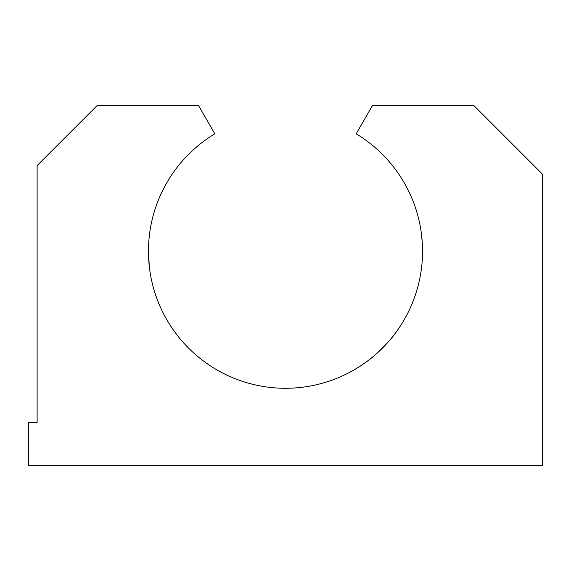 <?xml version="1.0" encoding="UTF-8"?>
<svg xmlns="http://www.w3.org/2000/svg" width="571" height="571" viewBox="0 0 571 571"><rect width="100%" height="100%" fill="white"/><g stroke="black" fill="none" stroke-linecap="round" stroke-linejoin="round"><path stroke-width="0.86" d="M148.503 247.714L148.46 251.24C149.745 228.036 149.745 228.036 148.46 251.24A137.04 137.04 0 0 0 285.5 388.28A137.04 137.04 0 0 0 422.54 251.24C421.255 274.444 421.255 274.444 422.54 251.24A137.04 137.04 0 0 0 356.161 133.821L372.435 105.635L473.93 105.635L542.45 174.155L542.45 465.365L28.55 465.365L28.55 422.54L37.115 422.54L37.115 165.59L97.07 105.635L198.565 105.635L214.839 133.821A137.04 137.04 0 0 0 148.46 251.24C149.745 274.444 149.745 274.444 148.46 251.24L149.302 266.407M353.535 370.201L349.466 372.435M376.146 354.02C367.174 362.428 352.221 371.171 349.466 372.435C352.228 371.171 367.174 362.435 376.146 354.02C386.075 344.463 391.856 338.325 393.49 335.605C391.884 338.296 386.103 344.434 376.146 354.02M387.902 342.307L384.968 345.505M382.399 348.146L376.824 353.413M422.54 251.24C421.255 228.036 421.255 228.036 422.54 251.24M421.355 233.254L421.548 234.774M421.662 235.773L422.376 244.595M149.602 233.603L149.06 238.471"/></g></svg>
